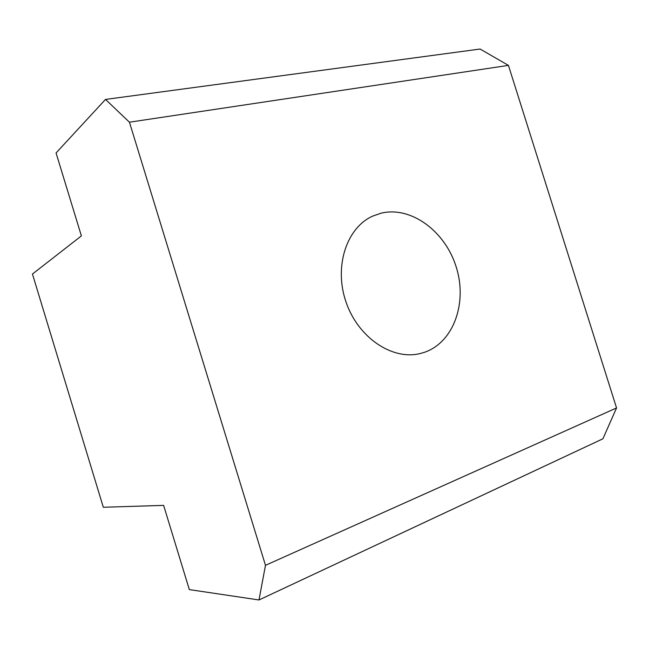 <?xml version="1.0" encoding="UTF-8"?>
<svg xmlns="http://www.w3.org/2000/svg" width="649" height="649" viewBox="0 0 649 649"><rect width="100%" height="100%" fill="white"/><g stroke="black" fill="none" stroke-linecap="round" stroke-linejoin="round"><path stroke-width="0.97" d="M381.223 213.148C411.271 205.936 445.279 231.409 456.223 267.015C467.556 302.507 453.854 342.137 424.6 352.261L420.106 353.559C392.377 360.519 358.207 337.756 346.095 302.223C333.683 266.78 346.509 227.791 372.623 216.141L381.223 213.148M189.33 589.6L163.621 505.376L103.321 507.267L32.45 274.04L81.385 235.903L56.065 152.953L105.503 99.427L129.443 122.199L265.482 565.328L258.983 599.968L189.33 589.6M129.443 122.199L508.435 65.379L480.098 49.032L105.503 99.427M265.482 565.328L616.55 407.945L508.435 65.379M258.983 599.968L602.913 438.789L616.55 407.945"/></g></svg>
